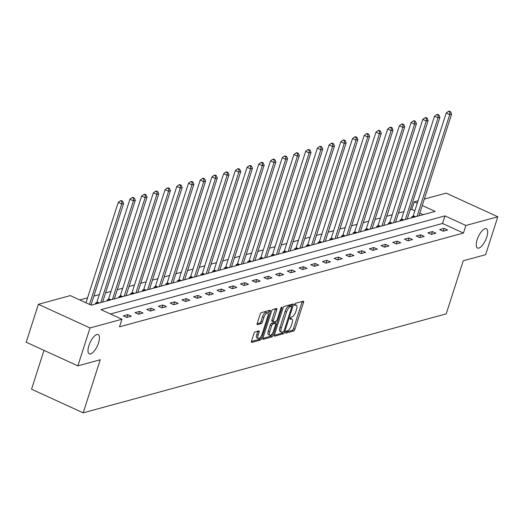 <?xml version="1.0" encoding="UTF-8"?>
<svg xmlns="http://www.w3.org/2000/svg" width="524" height="524" viewBox="0 0 524 524"><rect width="100%" height="100%" fill="white"/><g stroke="black" fill="none" stroke-linecap="round" stroke-linejoin="round"><path stroke-width="0.79" d="M285.659 332.216A1.14 0.432 114.6 0 0 285.704 333.113A1.14 0.432 114.6 0 0 285.842 333.12L293.676 330.985A1.631 0.616 114.6 0 0 294.888 329.295L303.494 302.499A1.631 0.616 114.6 0 0 303.435 301.221A1.631 0.616 114.6 0 0 303.232 301.208L295.398 303.344A1.14 0.432 114.6 0 0 294.553 304.529A1.14 0.432 114.6 0 0 294.593 305.427A1.14 0.432 114.6 0 0 294.73 305.433L295.746 305.151A5.207 1.965 114.6 0 1 296.387 305.184A5.207 1.965 114.6 0 1 296.577 309.278L295.857 311.505A5.207 1.965 114.6 0 1 291.973 316.915L290.958 317.19A1.14 0.432 114.6 0 0 290.106 318.376A1.14 0.432 114.6 0 0 290.145 319.267A1.14 0.432 114.6 0 0 290.289 319.273L291.298 318.998A5.207 1.965 114.6 0 1 291.94 319.024A5.207 1.965 114.6 0 1 292.13 323.118L291.416 325.352A5.207 1.965 114.6 0 1 287.525 330.762L286.51 331.037A1.14 0.432 114.6 0 0 285.659 332.216M98.512 342.932A10.611 4.009 114.6 0 0 98.126 334.594A10.611 4.009 114.6 0 0 88.903 345.552A10.611 4.009 114.6 0 0 89.29 353.89A10.611 4.009 114.6 0 0 98.512 342.932M486.757 237.084A10.611 4.009 114.6 0 0 486.37 228.739A10.611 4.009 114.6 0 0 477.148 239.704A10.611 4.009 114.6 0 0 477.534 248.042A10.611 4.009 114.6 0 0 486.757 237.084M255.142 331.915A1.631 0.616 114.6 0 0 253.924 333.605L251.513 341.124A1.631 0.616 114.6 0 0 251.572 342.401A1.631 0.616 114.6 0 0 251.769 342.408L260.467 340.037A1.631 0.616 114.6 0 0 261.686 338.347L270.286 311.551A1.631 0.616 114.6 0 0 270.227 310.274A1.631 0.616 114.6 0 0 270.024 310.267L261.325 312.638A1.631 0.616 114.6 0 0 260.114 314.328L257.199 323.406A1.631 0.616 114.6 0 0 257.258 324.683A1.631 0.616 114.6 0 0 257.454 324.697L261.181 323.681A1.631 0.616 114.6 0 0 262.393 321.991L263.841 317.485A4.356 1.644 114.6 0 1 267.626 312.992A4.356 1.644 114.6 0 1 267.784 316.411L262.118 334.05A4.356 1.644 114.6 0 1 258.339 338.55A4.356 1.644 114.6 0 1 258.175 335.124L259.118 332.19A1.631 0.616 114.6 0 0 259.059 330.906A1.631 0.616 114.6 0 0 258.863 330.899L255.142 331.915M424.316 199.081L446.14 193.127L497.8 216.772L485.624 254.69L463.249 260.788L446.206 313.869L83.198 412.84L100.235 359.759L77.86 365.863L90.03 327.945L38.376 304.3L70.288 295.602L91.228 305.184L435.169 211.414L422.252 205.506M497.8 216.772L465.882 225.477L444.941 215.888L101.008 309.658L121.948 319.247L90.03 327.945M121.948 319.247L119.511 326.825L463.452 233.056L465.882 225.477M274.432 334.869A1.631 0.616 114.6 0 0 274.491 336.153A1.631 0.616 114.6 0 0 274.694 336.159L283.392 333.788A1.631 0.616 114.6 0 0 284.604 332.098L293.211 305.302A1.631 0.616 114.6 0 0 293.152 304.025A1.631 0.616 114.6 0 0 292.949 304.012L284.25 306.383A1.631 0.616 114.6 0 0 283.039 308.073L274.432 334.869M271.93 336.912L263.231 339.283A1.631 0.616 114.6 0 1 263.035 339.277A1.631 0.616 114.6 0 1 262.969 337.993L271.576 311.204A1.631 0.616 114.6 0 1 272.788 309.514L276.515 308.498A1.631 0.616 114.6 0 1 276.711 308.505A1.631 0.616 114.6 0 1 276.77 309.782L273.286 320.649A1.631 0.616 114.6 0 0 273.345 321.933A1.631 0.616 114.6 0 0 273.541 321.939L276.01 321.264A1.631 0.616 114.6 0 0 277.229 319.575L280.857 308.263A1.14 0.432 114.6 0 1 281.846 307.084A1.14 0.432 114.6 0 1 281.892 307.981L273.142 335.222A1.631 0.616 114.6 0 1 271.93 336.912L270.535 336.27L262.878 338.36M44.003 350.366L31.538 389.194L83.198 412.84M463.452 233.056L442.505 223.473L110.479 313.994M444.129 228.385L439.623 229.61L443.114 231.208L447.62 229.984L444.129 228.385L443.232 231.176M432.418 231.575L427.911 232.807L431.403 234.405L435.903 233.173L432.418 231.575L431.521 234.372M420.7 234.772L416.194 235.997L419.685 237.595L424.191 236.37L420.7 234.772L419.803 237.562M408.982 237.962L404.482 239.193L407.967 240.791L412.473 239.56L408.982 237.962L408.091 240.758M397.271 241.158L392.764 242.389L396.255 243.988L400.762 242.756L397.271 241.158L396.373 243.955M385.553 244.354L381.053 245.579L384.537 247.177L389.044 245.953L385.553 244.354L384.655 247.145M373.841 247.544L369.335 248.776L372.826 250.374L377.332 249.142L373.841 247.544L372.944 250.341M362.123 250.741L357.617 251.972L361.108 253.564L365.614 252.339L362.123 250.741L361.226 253.531M350.412 253.937L345.906 255.162L349.397 256.76L353.903 255.529L350.412 253.937L349.515 256.727M338.694 257.127L334.188 258.358L337.679 259.956L342.185 258.725L338.694 257.127L337.797 259.924M326.983 260.323L322.476 261.548L325.967 263.146L330.474 261.921L326.983 260.323L326.085 263.113M315.265 263.513L310.758 264.744L314.249 266.343L318.756 265.111L315.265 263.513L314.367 266.31M303.553 266.709L299.047 267.941L302.538 269.539L307.044 268.308L303.553 266.709L302.656 269.506M291.835 269.906L287.329 271.131L290.82 272.729L295.326 271.504L291.835 269.906L290.938 272.696M280.124 273.096L275.617 274.327L279.109 275.925L283.615 274.694L280.124 273.096L279.227 275.893M268.406 276.292L263.899 277.517L267.391 279.115L271.897 277.89L268.406 276.292L267.509 279.082M256.695 279.488L252.188 280.713L255.679 282.312L260.179 281.08L256.695 279.488L255.797 282.279M244.977 282.678L240.47 283.91L243.961 285.508L248.468 284.277L244.977 282.678L244.079 285.475M233.265 285.875L228.759 287.1L232.25 288.698L236.75 287.473L233.265 285.875L232.368 288.665M221.547 289.065L217.041 290.296L220.532 291.894L225.038 290.663L221.547 289.065L220.65 291.861M209.829 292.261L205.329 293.492L208.814 295.091L213.32 293.859L209.829 292.261L208.938 295.058M198.118 295.457L193.611 296.682L197.103 298.28L201.609 297.056L198.118 295.457L197.221 298.248M186.4 298.647L181.9 299.879L185.385 301.477L189.891 300.245L186.4 298.647L185.503 301.444M174.689 301.844L170.182 303.069L173.673 304.667L178.18 303.442L174.689 301.844L173.791 304.634M162.971 305.04L158.464 306.265L161.955 307.863L166.462 306.632L162.971 305.04L162.073 307.83M151.259 308.23L146.753 309.461L150.244 311.06L154.75 309.828L151.259 308.23L150.362 311.027M139.541 311.426L135.035 312.651L138.526 314.249L143.032 313.024L139.541 311.426L138.644 314.217M127.83 314.616L123.323 315.848L126.815 317.446L131.321 316.214L127.83 314.616L126.932 317.413M414.831 210.805L411.792 209.41L410.168 209.855M403.899 211.565L398.45 213.052M392.188 214.755L386.738 216.242M380.47 217.951L375.02 219.438M368.758 221.148L363.309 222.635M357.041 224.338L351.591 225.824M345.329 227.534L339.88 229.021M333.611 230.73L328.162 232.211M321.9 233.92L316.444 235.407M310.182 237.117L304.732 238.603M298.464 240.306L293.014 241.793M286.752 243.503L281.303 244.99M275.034 246.699L269.585 248.186M263.323 249.889L257.873 251.376M251.605 253.085L246.156 254.572M239.894 256.282L234.444 257.762M228.176 259.472L222.726 260.959M216.464 262.668L211.015 264.155M204.746 265.858L199.297 267.345M193.035 269.054L187.585 270.541M181.317 272.251L175.868 273.738M169.606 275.441L164.156 276.927M157.888 278.637L152.438 280.124M146.176 281.833L140.727 283.314M134.458 285.023L129.009 286.51M122.747 288.22L117.291 289.707M111.029 291.409L105.579 292.896M99.311 294.606L93.862 296.093M87.6 297.802L79.766 299.938M423.261 214.663L419.816 213.085M412.919 216.497L411.7 216.831L413.05 217.447M401.201 219.694L399.982 220.021L401.332 220.643M389.489 222.89L388.271 223.217L389.62 223.833M377.771 226.08L376.553 226.414L377.902 227.03M366.053 229.276L364.842 229.604L366.184 230.219M354.342 232.466L353.124 232.8L354.473 233.416M342.624 235.662L341.412 235.997L342.755 236.612M330.913 238.859L329.694 239.186L331.044 239.802M319.195 242.049L317.983 242.383L319.326 242.998M307.483 245.245L306.265 245.573L307.614 246.195M295.765 248.442L294.553 248.769L295.896 249.385M284.054 251.631L282.836 251.965L284.185 252.581M272.336 254.828L271.124 255.155L272.467 255.771M260.625 258.018L259.406 258.352L260.756 258.967M248.907 261.214L247.695 261.548L249.038 262.164M237.195 264.41L235.977 264.738L237.326 265.354M225.477 267.6L224.265 267.934L225.608 268.55M213.766 270.797L212.548 271.124L213.897 271.746M202.048 273.987L200.83 274.321L202.179 274.936M190.33 277.183L189.118 277.517L190.461 278.133M178.619 280.379L177.4 280.707L178.749 281.322M166.901 283.569L165.689 283.903L167.032 284.519M155.189 286.766L153.971 287.1L155.32 287.715M143.471 289.962L142.259 290.289L143.602 290.905M131.76 293.152L130.542 293.486L131.891 294.102M120.042 296.348L118.83 296.676L120.173 297.298M108.33 299.538L107.112 299.872L108.461 300.488M96.612 302.734L95.401 303.069L96.743 303.684M77.86 365.863L26.2 342.218L38.376 304.3M411.792 209.41L414.229 201.832L418.047 200.79M417.268 203.22L414.229 201.832M442.505 223.473L444.941 215.888M291.94 319.024L290.545 318.389A5.207 1.965 114.6 0 0 290.126 318.317M296.387 305.184L294.986 304.542A5.207 1.965 114.6 0 0 294.567 304.477M285.685 332.144L292.281 330.343A1.631 0.616 114.6 0 0 293.492 328.653L302.099 301.857A1.631 0.616 114.6 0 0 302.191 301.497M291.324 306.193L291.816 304.66A1.631 0.616 114.6 0 0 291.907 304.3M274.34 335.236L281.997 333.146A1.631 0.616 114.6 0 0 282.993 331.993M283.248 331.921A1.14 0.432 114.6 0 0 284.1 330.742L291.652 307.221A1.14 0.432 114.6 0 0 291.613 306.324A1.14 0.432 114.6 0 0 291.468 306.317L290.401 306.612A5.207 1.965 114.6 0 0 286.517 312.016L281.349 328.096A5.207 1.965 114.6 0 0 281.545 332.19A5.207 1.965 114.6 0 0 282.181 332.216L283.248 331.921M290.309 305.787A1.14 0.432 114.6 0 0 290.211 305.689A1.14 0.432 114.6 0 0 290.073 305.682L291.468 306.317M281.545 332.19L280.144 331.548A5.207 1.965 114.6 0 1 279.954 327.454L285.115 311.38A5.207 1.965 114.6 0 1 289.006 305.97L290.073 305.682M272.146 321.297A1.631 0.616 114.6 0 1 271.949 321.291A1.631 0.616 114.6 0 1 271.884 320.013L275.375 309.147A1.631 0.616 114.6 0 0 275.473 308.78M276.024 321.264L275.375 323.282M271.891 334.129L271.746 334.587L273.142 335.222M269.663 331.928A4.356 1.644 114.6 0 0 269.821 335.347A4.356 1.644 114.6 0 0 273.607 330.854L275.604 324.638A1.631 0.616 114.6 0 0 275.539 323.36A1.631 0.616 114.6 0 0 275.342 323.347L272.873 324.022A1.631 0.616 114.6 0 0 271.661 325.712L269.663 331.928L268.268 331.286A4.356 1.644 114.6 0 0 268.426 334.712L269.821 335.347M274.281 322.863A1.631 0.616 114.6 0 0 274.144 322.719A1.631 0.616 114.6 0 0 273.947 322.712L275.342 323.347M268.268 331.286L270.26 325.077A1.631 0.616 114.6 0 1 271.478 323.387L273.947 322.712M270.535 336.27A1.631 0.616 114.6 0 0 271.746 334.587M258.339 338.55L256.937 337.908A4.356 1.644 114.6 0 1 256.78 334.489L257.723 331.548A1.631 0.616 114.6 0 0 257.821 331.181M267.626 312.992L266.231 312.35A4.356 1.644 114.6 0 0 262.445 316.85L263.841 317.485M257.101 323.773L259.786 323.039A1.631 0.616 114.6 0 0 260.998 321.35L262.445 316.85M268.052 313.529L268.891 310.915A1.631 0.616 114.6 0 0 268.982 310.549M251.415 341.484L259.072 339.401A1.631 0.616 114.6 0 0 260.284 337.711L260.408 337.332M418.931 215.842L451.603 114.094L449.723 114.605L446.232 113.007L413.266 215.685A1.657 0.629 -65.4 0 1 413.03 216.261L412.558 217.224M449.874 112.005L450.62 111.795L449.225 111.16L448.479 111.363L449.874 112.005L449.723 114.605L417.058 216.353M450.62 111.795L451.603 114.094M446.232 113.007L448.479 111.363M407.22 219.039L439.885 117.291L438.005 117.802L434.52 116.204L401.554 218.875A1.657 0.629 -65.4 0 1 401.319 219.458L400.84 220.414M438.156 115.195L438.909 114.992L437.514 114.35L436.761 114.56L438.156 115.195L438.005 117.802L405.34 219.549M438.909 114.992L439.885 117.291M434.52 116.204L436.761 114.56M395.502 222.228L428.174 120.481L426.294 120.998L422.803 119.4L389.836 222.071A1.657 0.629 -65.4 0 1 389.601 222.654L389.129 223.61M426.444 118.391L427.191 118.188L425.796 117.546L425.049 117.749L426.444 118.391L426.294 120.998L393.629 222.739M427.191 118.188L428.174 120.481M422.803 119.4L425.049 117.749M383.791 225.425L416.456 123.677L414.576 124.188L411.091 122.59L378.125 225.268A1.657 0.629 -65.4 0 1 377.889 225.844L377.411 226.807M414.726 121.588L415.48 121.378L414.084 120.743L413.331 120.946L414.726 121.588L414.576 124.188L381.911 225.936M415.48 121.378L416.456 123.677M411.091 122.59L413.331 120.946M372.073 228.615L404.744 126.873L402.864 127.384L399.373 125.786L366.407 228.457A1.657 0.629 -65.4 0 1 366.171 229.04L365.7 229.997M403.015 124.778L403.762 124.574L402.366 123.933L401.613 124.142L403.015 124.778L402.864 127.384L370.199 229.132M403.762 124.574L404.744 126.873M399.373 125.786L401.613 124.142M360.361 231.811L393.026 130.063L391.146 130.574L387.655 128.976L354.696 231.654A1.657 0.629 -65.4 0 1 354.46 232.237L353.982 233.193M391.297 127.974L392.05 127.764L390.655 127.129L389.902 127.332L391.297 127.974L391.146 130.574L358.481 232.322M392.05 127.764L393.026 130.063M387.655 128.976L389.902 127.332M348.643 235.007L381.308 133.26L379.435 133.771L375.944 132.172L342.978 234.85A1.657 0.629 -65.4 0 1 342.742 235.427L342.27 236.389M379.586 131.164L380.332 130.961L378.937 130.325L378.184 130.528L379.586 131.164L379.435 133.771L346.764 235.518M380.332 130.961L381.308 133.26M375.944 132.172L378.184 130.528M336.932 238.197L369.597 136.45L367.717 136.967L364.226 135.369L331.266 238.04A1.657 0.629 -65.4 0 1 331.03 238.623L330.552 239.579M367.868 134.36L368.621 134.157L367.226 133.515L366.473 133.718L367.868 134.36L367.717 136.967L335.052 238.708M368.621 134.157L369.597 136.45M364.226 135.369L366.473 133.718M325.214 241.394L357.879 139.646L356.006 140.157L352.514 138.559L319.548 241.237A1.657 0.629 -65.4 0 1 319.312 241.813L318.841 242.776M356.156 137.557L356.903 137.347L355.508 136.712L354.755 136.915L356.156 137.557L356.006 140.157L323.334 241.905M356.903 137.347L357.879 139.646M352.514 138.559L354.755 136.915M313.496 244.59L346.168 142.842L344.288 143.353L340.796 141.755L307.837 244.426A1.657 0.629 -65.4 0 1 307.595 245.009L307.123 245.966M344.438 140.746L345.192 140.543L343.79 139.901L343.043 140.111L344.438 140.746L344.288 143.353L311.623 245.101M345.192 140.543L346.168 142.842M340.796 141.755L343.043 140.111M301.785 247.78L334.45 146.032L332.576 146.543L329.085 144.952L296.119 247.623A1.657 0.629 -65.4 0 1 295.883 248.206L295.412 249.162M332.72 143.943L333.474 143.74L332.078 143.098L331.325 143.301L332.72 143.943L332.576 146.543L299.905 248.291M333.474 143.74L334.45 146.032M329.085 144.952L331.325 143.301M290.067 250.976L322.738 149.229L320.858 149.74L317.367 148.141L284.401 250.819A1.657 0.629 -65.4 0 1 284.165 251.396L283.694 252.358M321.009 147.133L321.762 146.93L320.361 146.294L319.614 146.497L321.009 147.133L320.858 149.74L288.193 251.487M321.762 146.93L322.738 149.229M317.367 148.141L319.614 146.497M278.355 254.166L311.02 152.425L309.147 152.936L305.656 151.338L272.69 254.009A1.657 0.629 -65.4 0 1 272.454 254.592L271.982 255.548M309.291 150.329L310.044 150.126L308.649 149.484L307.896 149.694L309.291 150.329L309.147 152.936L276.476 254.684M310.044 150.126L311.02 152.425M305.656 151.338L307.896 149.694M266.637 257.363L299.309 155.615L297.429 156.126L293.938 154.528L260.972 257.205A1.657 0.629 -65.4 0 1 260.736 257.788L260.264 258.745M297.58 153.525L298.333 153.316L296.931 152.68L296.184 152.884L297.58 153.525L297.429 156.126L264.764 257.873M298.333 153.316L299.309 155.615M293.938 154.528L296.184 152.884M254.926 260.559L287.591 158.811L285.718 159.322L282.226 157.724L249.26 260.395A1.657 0.629 -65.4 0 1 249.024 260.978L248.553 261.941M285.862 156.715L286.615 156.512L285.22 155.877L284.466 156.08L285.862 156.715L285.718 159.322L253.046 261.07M286.615 156.512L287.591 158.811M282.226 157.724L284.466 156.08M243.208 263.749L275.879 162.001L274 162.519L270.508 160.92L237.542 263.592A1.657 0.629 -65.4 0 1 237.307 264.175L236.835 265.131M274.15 159.912L274.897 159.709L273.502 159.067L272.755 159.27L274.15 159.912L274 162.519L241.335 264.26M274.897 159.709L275.879 162.001M270.508 160.92L272.755 159.27M231.497 266.945L264.162 165.198L262.288 165.708L258.797 164.11L225.831 266.788A1.657 0.629 -65.4 0 1 225.595 267.364L225.124 268.327M262.432 163.108L263.186 162.899L261.79 162.263L261.037 162.466L262.432 163.108L262.288 165.708L229.617 267.456M263.186 162.899L264.162 165.198M258.797 164.11L261.037 162.466M219.779 270.142L252.45 168.394L250.57 168.905L247.079 167.307L214.113 269.978A1.657 0.629 -65.4 0 1 213.877 270.561L213.406 271.517M250.721 166.298L251.468 166.095L250.072 165.453L249.326 165.663L250.721 166.298L250.57 168.905L217.905 270.653M251.468 166.095L252.45 168.394M247.079 167.307L249.326 165.663M208.067 273.332L240.732 171.584L238.852 172.095L235.368 170.503L202.402 273.174A1.657 0.629 -65.4 0 1 202.166 273.757L201.688 274.714M239.003 169.494L239.756 169.291L238.361 168.649L237.608 168.852L239.003 169.494L238.852 172.095L206.187 273.842M239.756 169.291L240.732 171.584M235.368 170.503L237.608 168.852M196.349 276.528L229.021 174.78L227.141 175.291L223.65 173.693L190.684 276.371A1.657 0.629 -65.4 0 1 190.448 276.947L189.976 277.91M227.292 172.684L228.038 172.481L226.643 171.846L225.896 172.049L227.292 172.684L227.141 175.291L194.476 277.039M228.038 172.481L229.021 174.78M223.65 173.693L225.896 172.049M184.638 279.718L217.303 177.977L215.423 178.488L211.938 176.889L178.972 279.561A1.657 0.629 -65.4 0 1 178.736 280.144L178.258 281.1M215.574 175.881L216.327 175.678L214.932 175.036L214.178 175.245L215.574 175.881L215.423 178.488L182.758 280.235M216.327 175.678L217.303 177.977M211.938 176.889L214.178 175.245M172.92 282.914L205.585 181.166L203.712 181.677L200.22 180.079L167.254 282.757A1.657 0.629 -65.4 0 1 167.018 283.34L166.547 284.296M203.862 179.077L204.609 178.867L203.214 178.232L202.461 178.435L203.862 179.077L203.712 181.677L171.047 283.425M204.609 178.867L205.585 181.166M200.22 180.079L202.461 178.435M161.209 286.111L193.873 184.363L191.994 184.874L188.502 183.276L155.543 285.947A1.657 0.629 -65.4 0 1 155.307 286.53L154.829 287.493M192.144 182.267L192.898 182.064L191.502 181.422L190.749 181.632L192.144 182.267L191.994 184.874L159.329 286.621M192.898 182.064L193.873 184.363M188.502 183.276L190.749 181.632M149.491 289.3L182.156 187.553L180.282 188.07L176.791 186.472L143.825 289.143A1.657 0.629 -65.4 0 1 143.589 289.726L143.118 290.682M180.433 185.463L181.18 185.26L179.784 184.618L179.031 184.821L180.433 185.463L180.282 188.07L147.611 289.811M181.18 185.26L182.156 187.553M176.791 186.472L179.031 184.821M137.779 292.497L170.444 190.749L168.564 191.26L165.073 189.662L132.113 292.34A1.657 0.629 -65.4 0 1 131.878 292.916L131.4 293.879M168.715 188.66L169.468 188.45L168.073 187.815L167.32 188.018L168.715 188.66L168.564 191.26L135.899 293.008M169.468 188.45L170.444 190.749M165.073 189.662L167.32 188.018M126.061 295.693L158.726 193.946L156.853 194.456L153.362 192.858L120.396 295.529A1.657 0.629 -65.4 0 1 120.16 296.112L119.688 297.069M157.004 191.85L157.75 191.646L156.355 191.005L155.602 191.214L157.004 191.85L156.853 194.456L124.181 296.204M157.75 191.646L158.726 193.946M153.362 192.858L155.602 191.214M114.343 298.883L147.015 197.135L145.135 197.646L141.644 196.055L108.678 298.726A1.657 0.629 -65.4 0 1 108.442 299.309L107.97 300.265M145.286 195.046L146.039 194.843L144.637 194.201L143.89 194.404L145.286 195.046L145.135 197.646L112.47 299.394M146.039 194.843L147.015 197.135M141.644 196.055L143.89 194.404M102.632 302.079L135.297 200.332L133.423 200.843L129.932 199.244L96.966 301.922A1.657 0.629 -65.4 0 1 96.73 302.499L96.259 303.462M133.568 198.236L134.321 198.033L132.926 197.397L132.172 197.6L133.568 198.236L133.423 200.843L100.752 302.59M134.321 198.033L135.297 200.332M129.932 199.244L132.172 197.6M90.98 305.073L123.585 203.528L121.706 204.039L118.214 202.441L85.995 302.787M121.856 201.432L122.609 201.229L121.208 200.587L120.461 200.79L121.856 201.432L121.706 204.039L89.486 304.385M122.609 201.229L123.585 203.528M118.214 202.441L120.461 200.79M290.086 318.441L291.298 318.998M294.527 304.595L295.746 305.151M302.099 301.857L303.494 302.499M293.492 328.653L294.888 329.295M292.281 330.343L293.676 330.985M291.816 304.66L293.211 305.302M283.615 331.646L284.604 332.098M281.997 333.146L283.392 333.788M274.36 336.002L274.694 336.159M289.006 305.97L290.401 306.612M285.115 311.38L286.517 312.016M279.954 327.454L281.349 328.096M262.897 339.133L263.231 339.283M275.375 309.147L276.77 309.782M271.884 320.013L273.286 320.649M281.146 307.64L281.892 307.981M271.478 323.387L272.873 324.022M270.26 325.077L271.661 325.712M257.723 331.548L259.118 332.19M256.78 334.489L258.175 335.124M260.998 321.35L262.393 321.991M259.786 323.039L261.181 323.681M257.12 324.539L257.454 324.697M268.891 310.915L270.286 311.551M260.284 337.711L261.686 338.347M259.072 339.401L260.467 340.037M251.435 342.257L251.769 342.408M413.266 215.685L415.598 216.753M413.03 216.261L414.654 217.008M401.554 218.875L403.886 219.942M401.319 219.458L402.943 220.204M389.836 222.071L392.168 223.139M389.601 222.654L391.225 223.394M378.125 225.268L380.457 226.335M377.889 225.844L379.514 226.591M366.407 228.457L368.739 229.525M366.171 229.04L367.796 229.781M354.696 231.654L357.027 232.722M354.46 232.237L356.084 232.977M342.978 234.85L345.309 235.911M342.742 235.427L344.366 236.173M331.266 238.04L333.598 239.108M331.03 238.623L332.655 239.363M319.548 241.237L321.88 242.304M319.312 241.813L320.937 242.56M307.837 244.426L310.169 245.494M307.595 245.009L309.219 245.756M296.119 247.623L298.451 248.69M295.883 248.206L297.508 248.946M284.401 250.819L286.733 251.887M284.165 251.396L285.79 252.142M272.69 254.009L275.021 255.077M272.454 254.592L274.078 255.332M260.972 257.205L263.303 258.273M260.736 257.788L262.36 258.529M249.26 260.395L251.592 261.463M249.024 260.978L250.649 261.725M237.542 263.592L239.874 264.659M237.307 264.175L238.931 264.915M225.831 266.788L228.163 267.856M225.595 267.364L227.219 268.111M214.113 269.978L216.445 271.046M213.877 270.561L215.502 271.308M202.402 273.174L204.733 274.242M202.166 273.757L203.79 274.497M190.684 276.371L193.015 277.438M190.448 276.947L192.072 277.694M178.972 279.561L181.304 280.628M178.736 280.144L180.361 280.884M167.254 282.757L169.586 283.825M167.018 283.34L168.643 284.08M155.543 285.947L157.875 287.014M155.307 286.53L156.931 287.276M143.825 289.143L146.157 290.211M143.589 289.726L145.214 290.466M132.113 292.34L134.445 293.407M131.878 292.916L133.502 293.663M120.396 295.529L122.727 296.597M120.16 296.112L121.784 296.859M108.678 298.726L111.009 299.793M108.442 299.309L110.066 300.049M96.966 301.922L99.298 302.99M96.73 302.499L98.355 303.245M290.211 305.689L291.613 306.324M271.949 321.291L273.345 321.933M274.144 322.719L275.539 323.36"/></g></svg>
